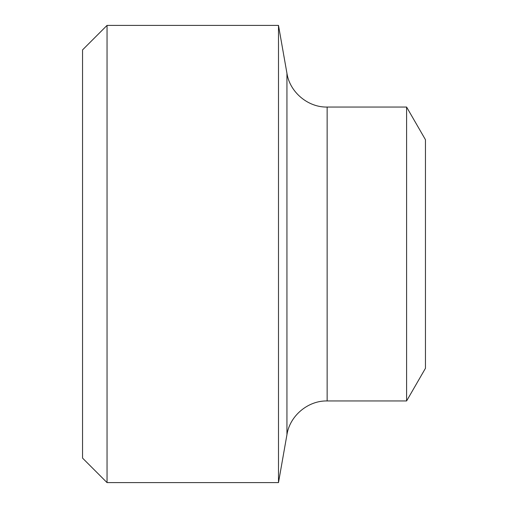 <?xml version="1.0" encoding="UTF-8"?>
<svg xmlns="http://www.w3.org/2000/svg" width="508" height="508" viewBox="0 0 508 508"><rect width="100%" height="100%" fill="white"/><g stroke="black" fill="none" stroke-linecap="round" stroke-linejoin="round"><path stroke-width="0.76" d="M107.042 25.4L82.55 49.892L82.55 458.108L107.042 482.6L107.042 25.4L278.492 25.4L278.492 482.6L107.042 482.6M406.597 107.042L425.45 139.7L425.45 368.3L406.597 400.958L406.597 107.042L327.139 107.042L327.139 400.958C308.159 400.463 289.801 415.715 286.944 434.689L278.492 482.6M327.139 107.042C308.159 107.537 289.801 92.285 286.944 73.311L286.944 434.689M286.944 73.311L278.492 25.4M327.139 400.958L406.597 400.958"/></g></svg>
